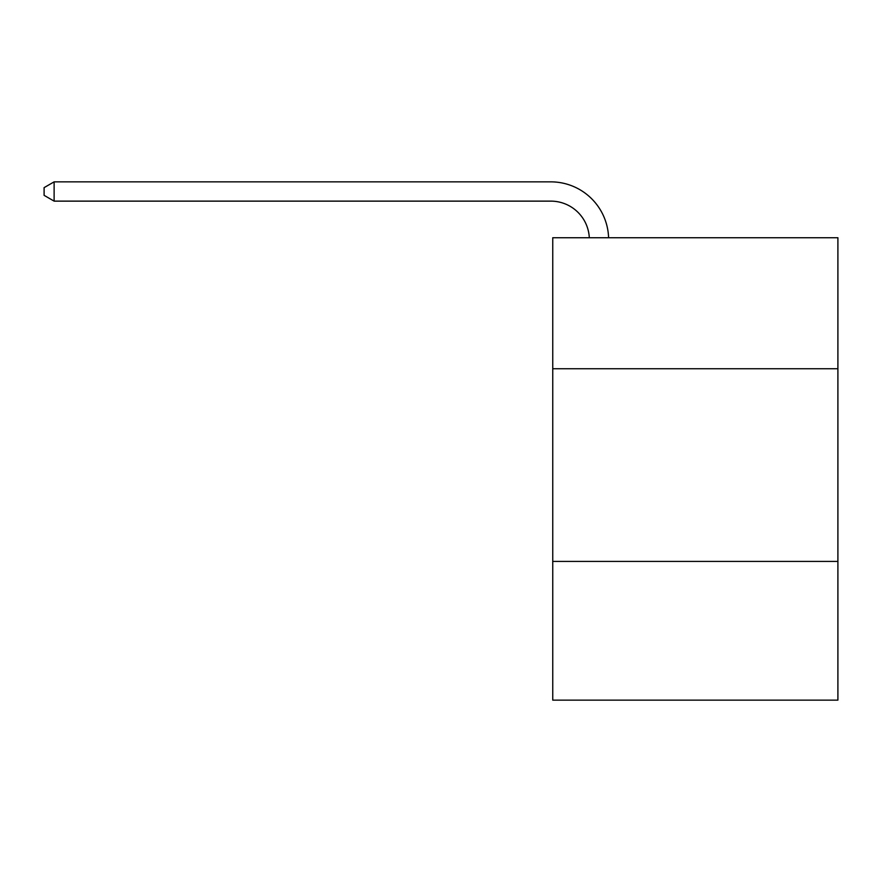<?xml version="1.0" encoding="UTF-8"?>
<svg xmlns="http://www.w3.org/2000/svg" width="882" height="882" viewBox="0 0 882 882"><rect width="100%" height="100%" fill="white"/><g stroke="black" fill="none" stroke-linecap="round" stroke-linejoin="round"><path stroke-width="1.32" d="M837.9 368.753L837.9 237.732L552.749 237.732L552.749 368.753L837.9 368.753L837.9 700.143L552.749 700.143L552.749 368.753M837.9 561.415L552.749 561.415M589.308 237.732A38.532 38.532 -11.7 0 0 550.82 201.129L54.122 201.129L44.1 195.341L44.1 187.634L54.122 181.857L550.82 181.857A57.804 57.804 168.3 0 1 608.591 237.732M54.122 181.857L54.122 201.129"/></g></svg>
